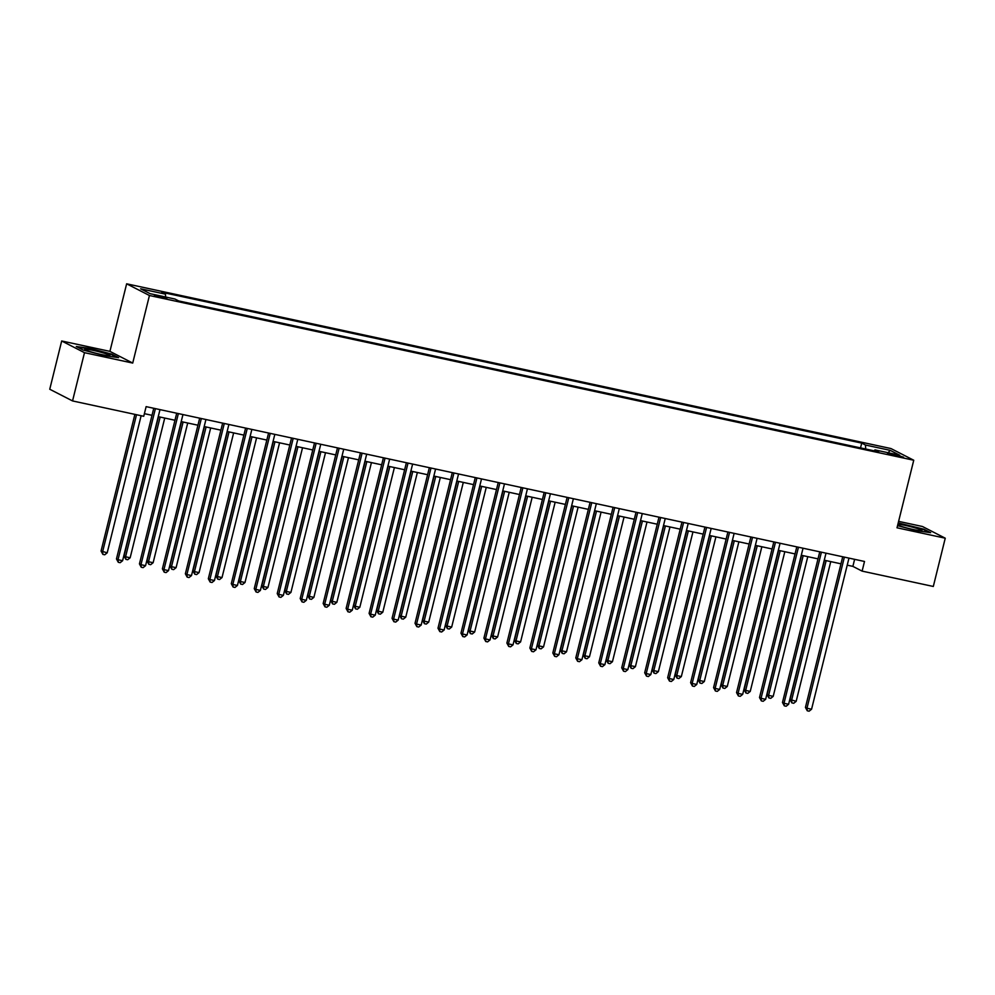 <?xml version="1.0" encoding="UTF-8"?>
<svg xmlns="http://www.w3.org/2000/svg" width="995" height="995" viewBox="0 0 995 995"><rect width="100%" height="100%" fill="white"/><g stroke="black" fill="none" stroke-linecap="round" stroke-linejoin="round"><path stroke-width="1.49" d="M162.595 297.878L166.824 298.4L154.424 295.341L162.595 297.878M61.69 340.987L84.488 352.678L132.721 363.063L109.923 351.372L61.69 340.987L49.75 389.244L72.548 400.935L143.74 416.283L146.128 406.632L864.506 561.466L862.118 571.118L933.31 586.465L945.25 538.196L922.452 526.504L898.609 521.368M109.923 351.372L126.639 283.811L890.948 448.546L913.746 460.237L149.437 295.503L126.639 283.811M895.649 454.727L887.503 453.347L903.559 457.19L895.649 454.727L895.376 455.797M865.7 449.006L865.451 445.026L861.72 443.111L161.725 292.244L165.444 294.147L165.63 297.007M865.451 445.026L890.251 450.374L899.741 455.237L874.941 449.889L874.282 450.859M165.444 294.147L140.643 288.811L150.133 293.674L174.933 299.022L178.665 300.925L878.66 451.805L874.941 449.889M84.488 352.678L72.548 400.935M132.721 363.063L149.437 295.503M913.746 460.237L897.017 527.798L945.25 538.196M847.23 565.16L852.877 566.379L862.118 571.118M144.387 413.671L152.011 415.313M158.255 416.656L174.971 420.263M181.214 421.606L197.943 425.213M204.186 426.556L220.902 430.163M227.146 431.507L243.875 435.113M250.118 436.457L266.834 440.064M273.078 441.407L289.806 445.014M296.05 446.357L312.766 449.964M319.009 451.307L335.738 454.914M341.981 456.257L358.697 459.864M364.941 461.207L381.67 464.814M387.913 466.157L404.629 469.764M410.873 471.108L427.601 474.714M433.845 476.058L450.561 479.665M456.804 481.008L473.533 484.615M479.777 485.958L496.493 489.565M502.736 490.908L519.465 494.515M525.708 495.858L542.424 499.465M548.668 500.808L565.396 504.415M571.64 505.758L588.356 509.365M594.6 510.709L611.328 514.315M617.572 515.659L634.288 519.266M640.531 520.609L657.26 524.216M663.503 525.559L680.219 529.166M686.463 530.509L703.191 534.116M709.435 535.459L726.151 539.066M732.395 540.409L749.123 544.016M755.367 545.36L772.083 548.966M778.326 550.31L795.055 553.916M801.298 555.26L818.014 558.867M824.258 560.21L840.986 563.817M854.618 559.327L852.877 566.379M861.72 443.111L860.538 447.899M888.087 452.725L890.251 450.374M897.552 525.658L916.37 530.621L930.673 532.686L923.808 529.166L898.224 522.947M83.132 350.016L104.301 355.601L118.592 357.653L111.726 354.133L90.57 348.548L76.279 346.496L83.132 350.016M842.728 556.765L805.44 707.433L806.982 708.229L844.345 557.262A1.99 1.878 117.2 0 0 844.369 557.125M811.572 709.211L809.109 711.189L807.281 710.791L806.982 708.229L811.572 709.211L848.934 558.257A1.99 1.878 117.2 0 1 848.971 558.12M807.281 710.791L805.44 707.433M824.507 560.26L790.042 699.535L796.174 701.313L830.75 561.603M826.148 560.62L791.585 700.318L791.871 702.893L790.042 699.535M796.174 701.313L793.711 703.291L791.871 702.893M819.756 551.815L782.48 702.482L784.01 703.278L821.372 552.312A1.99 1.878 117.2 0 0 821.41 552.175M788.612 704.261L786.149 706.239L784.309 705.841L784.01 703.278L788.612 704.261L825.974 553.307A1.99 1.878 117.2 0 1 826.012 553.17M784.309 705.841L782.48 702.482M796.796 546.864L759.508 697.532L761.051 698.328L798.413 547.362A1.99 1.878 117.2 0 0 798.438 547.225M765.64 699.311L763.177 701.288L761.349 700.89L761.051 698.328L765.64 699.311L803.002 548.357A1.99 1.878 117.2 0 1 803.04 548.22M761.349 700.89L759.508 697.532M773.824 541.914L736.549 692.582L738.079 693.378L775.441 542.412A1.99 1.878 117.2 0 0 775.478 542.275M742.68 694.361L740.218 696.338L738.377 695.94L738.079 693.378L742.68 694.361L780.03 543.407A1.99 1.878 117.2 0 1 780.08 543.27M738.377 695.94L736.549 692.582M801.535 555.309L767.07 694.585L768.613 695.381L773.202 696.363L807.778 556.653M803.189 555.67L768.613 695.381L768.911 697.943L767.07 694.585M773.202 696.363L770.739 698.341L768.911 697.943M778.575 550.359L744.111 689.635L745.653 690.43L750.242 691.413L784.819 551.703M780.217 550.72L745.653 690.43L745.939 692.993L744.111 689.635M750.242 691.413L747.78 693.391L745.939 692.993M755.603 545.409L721.139 684.684L722.681 685.48L727.27 686.463L761.847 546.752M757.257 545.77L722.681 685.48L722.979 688.043L721.139 684.684M727.27 686.463L724.808 688.44L722.979 688.043M750.864 536.964L713.577 687.632L715.119 688.428L752.481 537.462A1.99 1.878 117.2 0 0 752.506 537.325M719.708 689.411L717.246 691.388L715.417 690.99L715.119 688.428L719.708 689.411L757.071 538.457A1.99 1.878 117.2 0 1 757.108 538.32M715.417 690.99L713.577 687.632M732.643 540.459L698.179 679.734L699.721 680.53L704.311 681.513L738.887 541.802M734.285 540.82L699.721 680.53L700.007 683.092L698.179 679.734M704.311 681.513L701.848 683.49L700.007 683.092M897.701 525.037A12.972 1.095 13.9 0 0 901.072 526.293A12.972 1.095 13.9 0 0 913.609 529.589A12.972 1.095 13.9 0 0 921.83 530.733A12.972 1.095 13.9 0 0 917.751 528.693A12.972 1.095 13.9 0 0 897.913 524.203M898.112 523.407L923.26 529.489L929.044 532.449M93.331 350.402A12.972 1.095 13.9 0 0 84.849 349.531A12.972 1.095 13.9 0 0 101.341 354.519A12.972 1.095 13.9 0 0 109.761 355.7A12.972 1.095 13.9 0 0 93.331 350.402M77.573 347.155L90.682 349.046L111.191 354.456L116.975 357.416M727.892 532.014L690.617 682.682L692.147 683.478L729.509 532.512A1.99 1.878 117.2 0 0 729.546 532.375M696.749 684.461L694.286 686.438L692.445 686.04L692.147 683.478L696.749 684.461L734.099 533.507A1.99 1.878 117.2 0 1 734.148 533.37M692.445 686.04L690.617 682.682M709.671 535.509L675.207 674.784L676.749 675.58L681.339 676.563L715.915 536.852M711.325 535.87L676.749 675.58L677.048 678.142L675.207 674.784M681.339 676.563L678.876 678.54L677.048 678.142M704.933 527.064L667.645 677.732L669.187 678.528L706.549 527.561A1.99 1.878 117.2 0 0 706.574 527.425M673.777 679.51L671.314 681.488L669.486 681.09L669.187 678.528L673.777 679.51L711.139 528.556A1.99 1.878 117.2 0 1 711.176 528.42M669.486 681.09L667.645 677.732M686.712 530.559L652.247 669.834L653.79 670.63L658.379 671.613L692.955 531.902M688.353 530.92L653.79 670.63L654.076 673.192L652.247 669.834M658.379 671.613L655.916 673.59L654.076 673.192M681.961 522.114L644.685 672.782L646.215 673.578L683.577 522.611A1.99 1.878 117.2 0 0 683.615 522.474M650.817 674.56L648.354 676.538L646.514 676.14L646.215 673.578L650.817 674.56L688.167 523.606A1.99 1.878 117.2 0 1 688.217 523.469M646.514 676.14L644.685 672.782M663.74 525.609L629.275 664.884L630.818 665.68L635.407 666.662L669.983 526.952M665.394 525.969L630.818 665.68L631.116 668.242L629.275 664.884M635.407 666.662L632.944 668.64L631.116 668.242M659.001 517.164L621.713 667.832L623.256 668.628L660.618 517.661A1.99 1.878 117.2 0 0 660.643 517.524M627.845 669.61L625.382 671.588L623.554 671.19L623.256 668.628L627.845 669.61L665.207 518.656A1.99 1.878 117.2 0 1 665.245 518.519M623.554 671.19L621.713 667.832M640.78 520.659L606.316 659.934L607.858 660.73L612.447 661.712L647.024 522.002M642.422 521.019L607.858 660.73L608.144 663.292L606.316 659.934M612.447 661.712L609.985 663.69L608.144 663.292M636.029 512.214L598.754 662.881L600.283 663.677L637.646 512.711A1.99 1.878 117.2 0 0 637.683 512.574M604.885 664.66L602.423 666.638L600.582 666.24L600.283 663.677L604.885 664.66L642.235 513.706A1.99 1.878 117.2 0 1 642.285 513.569M600.582 666.24L598.754 662.881M617.808 515.708L583.344 654.984L584.886 655.78L589.475 656.762L624.052 517.052M619.462 516.069L584.886 655.78L585.184 658.342L583.344 654.984M589.475 656.762L587.013 658.74L585.184 658.342M613.069 507.276L575.782 657.931L577.324 658.727L614.686 507.761A1.99 1.878 117.2 0 0 614.711 507.624M581.913 659.71L579.451 661.687L577.622 661.289L577.324 658.727L581.913 659.71L619.276 508.756A1.99 1.878 117.2 0 1 619.313 508.619M577.622 661.289L575.782 657.931M594.848 510.758L560.384 650.033L561.926 650.829L566.516 651.812L601.092 512.102M596.49 511.119L561.926 650.829L562.212 653.392L560.384 650.033M566.516 651.812L564.053 653.79L562.212 653.392M590.097 502.326L552.822 652.981L554.352 653.777L591.714 502.811A1.99 1.878 117.2 0 0 591.751 502.674M558.954 654.76L556.491 656.737L554.65 656.339L554.352 653.777L558.954 654.76L596.303 503.806A1.99 1.878 117.2 0 1 596.353 503.669M554.65 656.339L552.822 652.981M571.876 505.808L537.412 645.083L538.954 645.879L543.544 646.862L578.12 507.151M573.53 506.169L538.954 645.879L539.253 648.442L537.412 645.083M543.544 646.862L541.081 648.839L539.253 648.442M567.138 497.376L529.85 648.031L531.392 648.827L568.754 497.861A1.99 1.878 117.2 0 0 568.779 497.724M535.982 649.822L533.519 651.787L531.691 651.402L531.392 648.827L535.982 649.822L573.344 498.856A1.99 1.878 117.2 0 1 573.381 498.719M531.691 651.402L529.85 648.031M548.917 500.858L514.452 640.133L515.995 640.929L520.584 641.912L555.16 502.201M550.558 501.219L515.995 640.929L516.281 643.491L514.452 640.133M520.584 641.912L518.121 643.889L516.281 643.491M544.165 492.425L506.89 643.081L508.42 643.877L545.782 492.911A1.99 1.878 117.2 0 0 545.82 492.774M513.022 644.872L510.559 646.837L508.719 646.451L508.42 643.877L513.022 644.872L550.372 493.906A1.99 1.878 117.2 0 1 550.422 493.769M508.719 646.451L506.89 643.081M525.945 495.908L491.48 635.183L493.022 635.979L497.612 636.962L532.188 497.251M527.599 496.269L493.022 635.979L493.321 638.541L491.48 635.183M497.612 636.962L495.149 638.939L493.321 638.541M521.206 487.475L483.918 638.131L485.46 638.927L522.823 487.96A1.99 1.878 117.2 0 0 522.848 487.824M490.05 639.922L487.587 641.887L485.759 641.501L485.46 638.927L490.05 639.922L527.412 488.955A1.99 1.878 117.2 0 1 527.449 488.819M485.759 641.501L483.918 638.131M502.985 490.958L468.521 630.233L470.063 631.029L474.652 632.012L509.229 492.301M504.627 491.319L470.063 631.029L470.349 633.591L468.521 630.233M474.652 632.012L472.19 633.989L470.349 633.591M498.234 482.525L460.959 633.181L462.488 633.977L499.851 483.01A1.99 1.878 117.2 0 0 499.888 482.873M467.09 634.972L464.628 636.937L462.787 636.551L462.488 633.977L467.09 634.972L504.44 484.005A1.99 1.878 117.2 0 1 504.49 483.868M462.787 636.551L460.959 633.181M480.013 486.008L445.549 625.283L447.091 626.079L451.68 627.061L486.256 487.351M481.667 486.368L447.091 626.079L447.389 628.641L445.549 625.283M451.68 627.061L449.218 629.039L447.389 628.641M475.274 477.575L437.987 628.231L439.529 629.027L476.891 478.06A1.99 1.878 117.2 0 0 476.916 477.923M444.118 630.022L441.656 631.987L439.827 631.601L439.529 629.027L444.118 630.022L481.48 479.055A1.99 1.878 117.2 0 1 481.518 478.918M439.827 631.601L437.987 628.231M457.053 481.058L422.589 620.333L424.131 621.129L428.721 622.111L463.297 482.401M458.695 481.418L424.131 621.129L424.417 623.691L422.589 620.333M428.721 622.111L426.258 624.089L424.417 623.691M452.302 472.625L415.027 623.28L416.557 624.076L453.919 473.11A1.99 1.878 117.2 0 0 453.956 472.973M421.159 625.071L418.696 627.037L416.855 626.651L416.557 624.076L421.159 625.071L458.508 474.105A1.99 1.878 117.2 0 1 458.558 473.968M416.855 626.651L415.027 623.28M434.081 476.107L399.617 615.383L401.159 616.179L405.749 617.161L440.325 477.451M435.735 476.468L401.159 616.179L401.458 618.741L399.617 615.383M405.749 617.161L403.286 619.139L401.458 618.741M429.342 467.675L392.055 618.33L393.597 619.126L430.959 468.16A1.99 1.878 117.2 0 0 430.984 468.023M398.187 620.121L395.724 622.086L393.896 621.701L393.597 619.126L398.187 620.121L435.549 469.155A1.99 1.878 117.2 0 1 435.586 469.018M393.896 621.701L392.055 618.33M411.122 471.157L376.657 610.433L378.199 611.228L382.789 612.211L417.365 472.501M412.763 471.518L378.199 611.228L378.486 613.791L376.657 610.433M382.789 612.211L380.326 614.189L378.486 613.791M406.37 462.725L369.095 613.38L370.625 614.176L407.987 463.21A1.99 1.878 117.2 0 0 408.025 463.073M375.227 615.171L372.764 617.136L370.924 616.751L370.625 614.176L375.227 615.171L412.577 464.205A1.99 1.878 117.2 0 1 412.626 464.068M370.924 616.751L369.095 613.38M388.149 466.207L353.685 605.482L355.227 606.278L359.817 607.261L394.393 467.55M389.804 466.568L355.227 606.278L355.526 608.84L353.685 605.482M359.817 607.261L357.354 609.238L355.526 608.84M383.411 457.775L346.123 608.43L347.665 609.226L385.028 458.26A1.99 1.878 117.2 0 0 385.053 458.123M352.255 610.221L349.792 612.186L347.964 611.801L347.665 609.226L352.255 610.221L389.617 459.255A1.99 1.878 117.2 0 1 389.654 459.118M347.964 611.801L346.123 608.43M365.19 461.257L330.726 600.532L332.268 601.328L336.857 602.311L371.433 462.6M366.832 461.618L332.268 601.328L332.554 603.89L330.726 600.532M336.857 602.311L334.395 604.288L332.554 603.89M360.439 452.824L323.164 603.492L324.693 604.276L362.056 453.31A1.99 1.878 117.2 0 0 362.093 453.173M329.295 605.271L326.833 607.236L324.992 606.851L324.693 604.276L329.295 605.271L366.645 454.305A1.99 1.878 117.2 0 1 366.695 454.168M324.992 606.851L323.164 603.492M342.218 456.307L307.753 595.582L309.296 596.378L313.885 597.361L348.461 457.663M343.872 456.668L309.296 596.378L309.594 598.94L307.753 595.582M313.885 597.361L311.423 599.338L309.594 598.94M337.479 447.874L300.192 598.542L301.734 599.326L339.096 448.359A1.99 1.878 117.2 0 0 339.121 448.223M306.323 600.321L303.861 602.286L302.032 601.9L301.734 599.326L306.323 600.321L343.685 449.354A1.99 1.878 117.2 0 1 343.723 449.218M302.032 601.9L300.192 598.542M319.258 451.357L284.794 590.632L286.336 591.428L290.926 592.411L325.502 452.713M320.9 451.718L286.336 591.428L286.622 593.99L284.794 590.632M290.926 592.411L288.463 594.388L286.622 593.99M314.507 442.924L277.232 593.592L278.762 594.376L316.124 443.409A1.99 1.878 117.2 0 0 316.161 443.272M283.364 595.371L280.901 597.348L279.06 596.95L278.762 594.376L283.364 595.371L320.713 444.404A1.99 1.878 117.2 0 1 320.763 444.267M279.06 596.95L277.232 593.592M296.286 446.407L261.822 585.682L263.364 586.478L267.953 587.46L302.53 447.762M297.94 446.767L263.364 586.478L263.663 589.04L261.822 585.682M267.953 587.46L265.491 589.438L263.663 589.04M291.547 437.974L254.26 588.642L255.802 589.426L293.164 438.459A1.99 1.878 117.2 0 0 293.189 438.322M260.392 590.421L257.929 592.398L256.101 592L255.802 589.426L260.392 590.421L297.754 439.454A1.99 1.878 117.2 0 1 297.791 439.317M256.101 592L254.26 588.642M273.326 441.457L238.862 580.732L240.392 581.528L244.994 582.51L279.57 442.812M274.968 441.817L240.392 581.528L240.69 584.09L238.862 580.732M244.994 582.51L242.531 584.488L240.69 584.09M268.575 433.024L231.3 583.692L232.83 584.475L270.192 433.509A1.99 1.878 117.2 0 0 270.23 433.372M237.432 585.47L234.969 587.448L233.128 587.05L232.83 584.475L237.432 585.47L274.782 434.504A1.99 1.878 117.2 0 1 274.831 434.367M233.128 587.05L231.3 583.692M250.354 436.506L215.89 575.782L217.432 576.578L222.022 577.56L256.598 437.862M252.009 436.867L217.432 576.578L217.731 579.14L215.89 575.782M222.022 577.56L219.559 579.538L217.731 579.14M245.616 428.074L208.328 578.742L209.87 579.525L247.233 428.559A1.99 1.878 117.2 0 0 247.257 428.422M214.46 580.52L211.997 582.498L210.169 582.1L209.87 579.525L214.46 580.52L251.822 429.554A1.99 1.878 117.2 0 1 251.859 429.417M210.169 582.1L208.328 578.742M227.395 431.556L192.93 570.831L194.46 571.627L199.062 572.61L233.638 432.912M229.037 431.917L194.46 571.627L194.759 574.19L192.93 570.831M199.062 572.61L196.6 574.588L194.759 574.19M222.644 423.124L185.368 573.792L186.898 574.575L224.261 423.609A1.99 1.878 117.2 0 0 224.298 423.472M191.5 575.57L189.038 577.548L187.197 577.15L186.898 574.575L191.5 575.57L228.85 424.604A1.99 1.878 117.2 0 1 228.9 424.467M187.197 577.15L185.368 573.792M204.423 426.606L169.958 565.881L171.501 566.677L176.09 567.66L210.666 427.962M206.077 426.967L171.501 566.677L171.799 569.24L169.958 565.881M176.09 567.66L173.627 569.637L171.799 569.24M199.684 418.174L162.396 568.841L163.939 569.625L201.301 418.659A1.99 1.878 117.2 0 0 201.326 418.522M168.528 570.62L166.066 572.598L164.237 572.2L163.939 569.625L168.528 570.62L205.89 419.654A1.99 1.878 117.2 0 1 205.928 419.517M164.237 572.2L162.396 568.841M181.463 421.656L146.999 560.931L148.529 561.727L153.13 562.71L187.707 423.012M183.105 422.017L148.529 561.727L148.827 564.289L146.999 560.931M153.13 562.71L150.668 564.687L148.827 564.289M176.712 413.224L139.437 563.891L140.967 564.675L178.329 413.709A1.99 1.878 117.2 0 0 178.366 413.572M145.569 565.67L143.106 567.647L141.265 567.249L140.967 564.675L145.569 565.67L182.918 414.704A1.99 1.878 117.2 0 1 182.968 414.567M141.265 567.249L139.437 563.891M158.491 416.706L124.027 555.981L125.569 556.777L130.158 557.76L164.735 418.062M160.145 417.067L125.569 556.777L125.867 559.352L124.027 555.981M130.158 557.76L127.696 559.737L125.867 559.352M153.752 408.273L116.465 558.941L118.007 559.725L155.369 408.771A1.99 1.878 117.2 0 0 155.394 408.622M122.596 560.72L120.134 562.697L118.305 562.299L118.007 559.725L122.596 560.72L159.959 409.753A1.99 1.878 117.2 0 1 159.996 409.617M118.305 562.299L116.465 558.941M134.885 414.368L101.067 551.031L107.199 552.822L141.128 415.711M136.526 414.728L102.597 551.827L102.895 554.402L101.067 551.031M107.199 552.822L104.736 554.787L102.895 554.402M891.371 454.802L891.607 453.857"/></g></svg>

